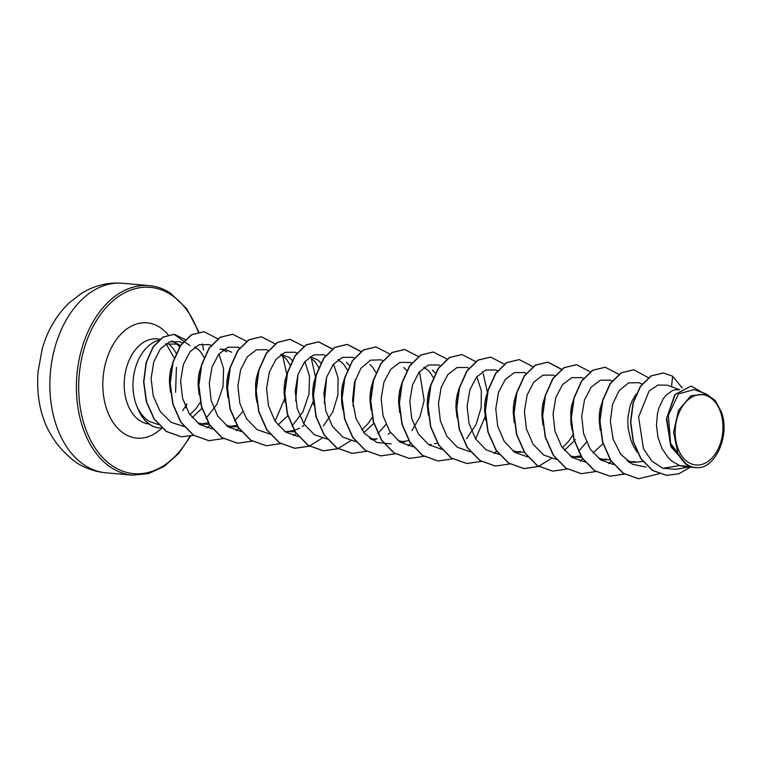 <?xml version="1.0" encoding="UTF-8"?>
<svg xmlns="http://www.w3.org/2000/svg" width="762" height="762" viewBox="0 0 762 762"><rect width="100%" height="100%" fill="white"/><g stroke="black" fill="none" stroke-linecap="round" stroke-linejoin="round"><path stroke-width="1.14" d="M709.822 397.316A35.3 23.784 -84.9 0 1 720.414 443.398A35.3 23.784 -84.9 0 1 688.324 462.334A35.3 23.784 -84.9 0 1 677.732 416.252A35.3 23.784 -84.9 0 1 709.822 397.316M158.629 340.309A42.748 28.794 95.1 0 0 138.474 409.689L138.351 409.68A42.339 28.527 95.1 0 0 150.181 424.767A42.339 28.527 95.1 0 0 159.344 427.958A42.339 28.527 95.1 0 0 159.458 427.968M138.474 409.689L138.436 409.327A42.339 28.527 95.1 0 0 150.419 424.786A42.339 28.527 95.1 0 0 159.582 427.977A42.339 28.527 95.1 0 0 161.782 428.044M138.436 409.327C141.389 414.719 145.056 418.767 149.457 421.472L158.296 424.558M182.88 410.613L186.785 403.879L185.918 407.727M165.421 344.005L177.908 344.138L172.545 341.576A42.748 28.794 95.1 0 0 171.641 341.166M177.584 343.995L179.822 345.234M179.756 346.91A42.748 28.794 95.1 0 0 175.374 343.195M201.911 408.394L192.129 417.652M194.52 347.301L197.977 349.272L200.73 351.939L204.102 357.33M200.33 402.203L196.11 408.47L189.909 414.738M706.374 394.049L690.963 395.735L678.485 410.337L673.57 432.321L677.961 453.571L685.667 463.887L670.579 443.332L668.398 415.271L678.523 393.878L694.23 389.582L706.374 394.049L715.185 400.46L721.262 411.747C730.406 434.702 715.756 468.43 697.306 467.706L685.324 466.773L679.666 465.572L690.286 466.515A38.167 25.708 -84.9 0 1 687.295 464.953A38.167 25.708 -84.9 0 1 687.162 464.868L670.989 446.865L666.398 419.157L674.703 394.792L691.144 386.029L675.284 394.354L666.769 417.738L670.417 444.979L685.324 463.763L687.076 464.83M679.599 389.715L667.274 385.191L657.997 385.02L649.129 390.963L638.585 416.957L643.423 448.627L651.681 460.886L662.721 468.259L679.666 465.572L671.922 461.172L668.112 457.581L661.902 448.37L657.939 437.226L656.463 425.215L657.501 413.509L658.882 408.127L663.14 398.964L665.874 395.402L672.113 390.754L675.437 389.763L679.514 389.782M642.833 461.458L633.765 462.353L627.088 460.791M635.013 461.61L631.193 461.982M633.765 462.353L628.479 461.886M610.172 459.734L605.114 459.819L598.532 458.286M606.361 459.076L602.561 459.448M605.114 459.819L599.818 459.343M602.952 443.713L593.046 452.952M581.73 457.171L576.463 457.276L569.938 455.771M580.673 455.828L573.891 456.914M576.463 457.276L571.167 456.809M575.415 439.655L564.394 450.418M572.948 434.892L568.557 441.455L562.366 447.723M524.218 452.114L519.16 452.199L512.721 450.733M520.408 451.456L516.588 451.837M519.16 452.199L513.864 451.733M437.426 443.141L434.464 443.846M432.34 370.027L435.426 373.104M399.269 441.589L404.565 442.055L398.069 440.56M423.72 367.598L427.177 369.57L429.93 372.237L433.292 377.628M408.775 440.607L401.993 441.684M403.698 367.494L406.775 370.57M370.618 439.045L375.914 439.512L369.36 437.998M390.458 432.492L388.22 434.159M377.161 438.769L373.361 439.15M373.751 423.415L363.845 432.654M369.875 364.493L372.628 367.16L376.123 372.837M372.227 417.433L368.008 423.691L361.817 429.958M346.396 362.417L349.482 365.484M355.292 379.628L352.987 405.813M337.776 359.988L341.233 361.96L343.976 364.627L347.348 370.018M311.02 357.14L317.744 359.874L320.973 363.141M326.641 377.095L324.336 403.279M295.018 431.816L284.664 431.435M312.582 359.416L315.325 362.083L318.83 367.76M304.514 424.882L302.276 426.539M299.523 428.215L294.37 430.397M294.18 430.454L287.398 431.54M281.064 354.482L289.093 357.34L292.179 360.416M297.99 374.552L295.685 400.736M287.798 415.804L277.901 425.044M280.473 354.911L283.931 356.883L286.683 359.55L290.179 365.217M237.725 426.749L232.658 426.825L226.162 425.329M236.877 425.377L230.114 426.463M232.658 426.825L227.362 426.358M209.074 424.205L204.016 424.291L197.549 422.805M208.417 422.786L201.444 423.92M204.016 424.291L198.72 423.824M637.118 452.18L633.251 445.837L630.965 440.436L628.231 428.72L627.821 422.681L628.031 416.719L630.231 405.594L632.136 400.707L636.041 394.249M600.237 430.292L599.17 420.138L599.38 414.176L600.199 408.432L603.485 398.164M572.148 430.282L570.938 423.643L570.728 411.642L571.548 405.898L574.834 395.63M542.944 425.225L541.868 415.071L542.077 409.099L542.896 403.365L546.183 393.097M514.293 422.681L513.217 412.528L513.426 406.565L514.245 400.822L516.722 392.44M485.642 420.148L484.565 409.994L484.784 404.031L485.594 398.288L488.89 388.02M456.99 417.605L455.914 407.451L456.133 401.488L456.952 395.745L459.419 387.363M428.339 415.071L427.272 404.917L427.482 398.955L428.301 393.211L430.768 384.829M399.688 412.528L398.621 402.374L398.831 396.411L399.65 390.677L402.117 382.286M371.037 409.994L369.97 399.84L370.18 393.878L370.999 388.134L373.466 379.752M342.948 409.985L341.738 403.346L341.528 391.344L342.348 385.601L344.824 377.209M313.744 404.917L312.668 394.764L312.877 388.801L313.696 383.057L316.982 372.789M285.093 402.384L284.016 392.23L284.236 386.267L285.045 380.524L287.522 372.142M256.994 402.365L255.784 395.726L255.584 383.724L256.403 377.99L258.87 369.599M227.79 397.307L226.724 387.153L226.933 381.19L227.752 375.447L230.219 367.065M219.904 349.072L225.076 349.529L231.791 352.263M199.139 394.773L198.072 384.62L198.282 378.657L199.101 372.913L202.387 362.645M222.466 349.587L226.628 351.806M170.488 392.23L169.421 382.076L169.631 376.114L170.45 370.37L173.736 360.102M662.721 468.259L675.789 469.306L688.505 467.049M695.173 467.649L690.286 466.515M663.34 372.932L650.996 375.895L640.337 386.372L633.089 402.622L630.526 422.062L633.184 441.712L640.804 458.638L652.358 470.383L666.417 475.345M671.474 386.734L672.675 376.247L663.454 372.942L651.234 375.914L640.575 386.391L633.327 402.641L630.765 422.081L633.432 441.731L641.042 458.657L652.605 470.402L666.531 475.355L678.837 473.783L690.296 467.211M702.574 392.649L691.144 386.029M182.566 342.91L179.222 341.681L169.44 341.833L160.315 348.967L153.724 361.921L151.114 378.533L153.257 396.021L160.163 411.47L170.974 422.253L184.185 426.568M206.016 418.328L216.884 404.403L222.99 386.696L223.58 368.675L218.961 353.911M211.217 345.443L208.94 344.615L199.158 344.71L190.005 351.739L183.347 364.55L180.613 381.01L182.585 398.364L189.252 413.747L199.806 424.558L212.769 429.025M234.696 420.929L242.716 411.69M239.668 347.91L237.592 347.148L227.838 347.243L218.704 354.235L212.026 366.998L209.264 383.4L211.179 400.717L217.77 416.081L228.257 426.968L241.183 431.549M268.319 350.453L266.233 349.691L256.442 349.796L247.298 356.835L240.64 369.637L237.906 386.086L239.887 403.46L246.555 418.833L257.099 429.635L270.072 434.102M291.998 426.006L302.819 412.061L308.934 394.325L309.534 376.314L304.914 361.521M296.97 352.987L294.884 352.225L285.131 352.311L275.996 359.312L269.329 372.066L266.567 388.477L268.481 405.794L275.072 421.167L285.55 432.035L298.485 436.616M323.326 425.987L332.813 411.909L337.909 394.897L338.061 377.942L333.565 364.055M325.812 355.597L323.536 354.759L313.773 354.854L304.629 361.864L297.971 374.618L295.218 391.011L297.132 408.327L303.733 423.701L314.22 434.597L327.136 439.16M354.463 358.13L352.187 357.302L342.433 357.397L333.299 364.379L326.631 377.142L323.86 393.554L325.784 410.87L332.384 426.253L342.862 437.121L355.787 441.703M377.942 433.616L385.972 424.377M382.915 360.597L380.838 359.835L370.484 360.169L360.959 368.217L354.444 382.495L352.539 400.364L355.978 418.462L364.503 433.426L376.847 442.465L391.097 443.913M411.89 430.635L420.043 416.566L424.148 400.374L419.51 371.666M411.566 363.141L409.489 362.379L399.717 362.474L390.592 369.465L383.924 382.21L381.162 398.621L383.086 415.966L389.687 431.34L400.164 442.208L413.09 446.78M440.217 365.674L438.14 364.912L428.387 364.998L419.243 371.999L412.575 384.762L409.813 401.164L411.728 418.481L418.319 433.854L428.806 444.732L441.731 449.304M466.573 438.674L476.06 424.586L481.165 407.556L481.308 390.62L476.812 376.742M466.782 367.455L457.019 367.541L447.885 374.552L441.227 387.296L438.464 403.698L440.379 421.024L446.989 436.416L457.467 447.284L470.383 451.847M497.71 370.827L495.433 369.989L485.68 370.075L476.555 377.066L469.878 389.83L467.116 406.241L469.03 423.558L475.621 438.931L486.108 449.809L499.034 454.39M526.161 373.285L524.085 372.523L514.331 372.618L505.187 379.619L498.519 392.373L495.767 408.775L497.681 426.091L504.273 441.474L514.769 452.352L527.685 456.924M555.012 375.895L552.736 375.066L542.954 375.161L533.81 382.191L527.142 394.992L524.408 411.461L526.39 428.835L533.048 444.198L543.592 455.009L556.574 459.476M578.491 451.38L586.521 442.141M583.463 378.362L581.387 377.6L571.605 377.695L562.451 384.743L555.793 397.554L553.06 414.004L555.031 431.349L561.689 446.723L572.243 457.543L585.216 462.02M612.115 380.905L610.038 380.133L600.275 380.228L591.141 387.229L584.473 399.974L581.711 416.385L583.635 433.721L590.236 449.104L600.713 459.972L613.639 464.534M642.109 383.934L638.689 382.676L628.593 382.895L619.23 390.477L612.638 404.098L610.343 421.338L613.105 439.141L620.782 454.333L632.346 464.239L646.062 467.096M638.537 478.736L623.106 473.24L610.581 460.362L602.475 442.036L599.742 421.034L602.542 400.507L610.162 383.581L621.173 372.789L633.746 369.77M609.886 476.193L594.455 470.697L581.93 457.829L573.824 439.503L571.09 418.49L573.891 397.974L581.511 381.038L592.522 370.246L605.095 367.236M581.235 473.659L565.804 468.163L553.279 455.285L545.173 436.959L542.439 415.957L545.24 395.43L552.86 378.504L563.87 367.713L576.443 364.693M552.583 471.116L537.153 465.62L524.627 452.742L516.522 434.416L513.798 413.414L516.588 392.887L524.208 375.961L535.229 365.169L547.678 362.15L561.594 369.408M551.202 458.524L538.563 466.392M538.439 466.439L523.808 468.573L508.502 463.086L495.976 450.209L487.871 431.883L485.146 410.87L487.937 390.354L495.557 373.428L506.578 362.636L519.151 359.616M495.281 466.039L479.85 460.543L467.325 447.675L459.219 429.349L456.495 408.337L459.286 387.82L466.906 370.884L477.926 360.102L490.499 357.083M466.639 463.506L451.209 458.01L438.683 445.132L430.568 426.815L427.844 405.803L430.635 385.286L438.255 368.351L449.275 357.559L461.848 354.549M437.988 460.972L422.558 455.476L410.032 442.598L401.917 424.282L399.193 403.269L401.993 382.743L409.613 365.817L420.624 355.025L433.197 352.006M409.337 458.429L393.906 452.933L381.381 440.065L373.275 421.738L370.542 400.726L373.342 380.209L380.962 363.274L391.973 352.492L404.546 349.472M380.686 455.895L365.255 450.399L352.73 437.521L344.624 419.195L341.89 398.193L344.691 377.666L352.311 360.74L363.322 349.948L375.895 346.929M352.034 453.352L336.604 447.856L324.079 434.978L315.973 416.662L313.249 395.649L316.04 375.133L323.66 358.197L334.68 347.415L347.129 344.386L361.045 351.644M350.653 440.76L338.014 448.627M337.89 448.675L323.259 450.809L307.953 445.322L295.427 432.445L287.322 414.118L284.597 393.106L287.388 372.589L295.008 355.663L306.029 344.872L318.478 341.843L332.394 349.101M322.002 438.226L309.362 446.084M309.239 446.132L294.618 448.275L279.302 442.779L266.776 429.911L258.67 411.585L255.946 390.573L258.737 370.056L266.357 353.12L277.378 342.338L289.951 339.319M266.09 445.741L250.66 440.245L238.125 427.377L230.019 409.051L227.295 388.039L230.086 367.522L237.706 350.587L248.726 339.804L261.299 336.785M237.439 443.208L222.009 437.712L209.483 424.834L201.368 406.517L198.644 385.505L201.444 364.988L209.064 348.053L220.075 337.261L232.648 334.242M208.788 440.665L193.358 435.169L180.832 422.3L172.726 403.974L169.993 382.972L172.793 362.445L180.413 345.51L191.424 334.728L203.997 331.708M181.175 436.75L166.173 431.425L154.076 419.062L146.275 401.631L143.599 381.829L146.085 362.655L153 346.986L162.935 337.08L174.079 334.318L189.919 345.605M672.675 376.247L682.209 387.972M659.13 473.764L638.651 478.746L623.345 473.259L610.819 460.381L602.713 442.065L599.98 421.053L602.78 400.536L610.4 383.6L621.411 372.808L633.86 369.78L648.357 377.666M624.507 474.116L610.01 476.202L594.693 470.716L582.168 457.848L574.062 439.522L571.329 418.519L574.129 397.993L581.749 381.057L592.76 370.275L605.218 367.246L619.02 374.38M611.2 461.286L608.705 463.658M595.979 471.535L581.358 473.669L566.042 468.182L553.517 455.305L545.411 436.978L542.677 415.976L545.478 395.449L553.098 378.523L564.109 367.732L576.567 364.703L590.369 371.846M582.549 458.753L580.053 461.115M567.328 468.992L552.698 471.126L537.391 465.639L524.866 452.771L516.76 434.445L514.036 413.433L516.827 392.916L524.447 375.98L535.467 365.198L547.916 362.169L561.718 369.313M538.553 466.506L524.046 468.592L508.74 463.106L496.214 450.228L488.109 431.902L485.384 410.899L488.175 390.373L495.805 373.447L506.816 362.655L519.265 359.626L532.962 366.655M509.902 463.963L495.405 466.058L480.089 460.562L467.563 447.694L459.457 429.368L456.733 408.356L459.524 387.839L467.154 370.913L478.165 360.121L490.614 357.092L504.311 364.122M496.605 451.142L494.1 453.504M481.26 461.429L466.754 463.515L451.447 458.029L438.922 445.16L430.806 426.834L428.082 405.822L430.882 385.305L438.502 368.37L449.513 357.588L461.963 354.559L475.659 361.579M482.394 371.723L482.67 372.342M483.289 373.818L487.309 391.935M485.08 416.776L475.631 438.95M452.609 458.895L438.102 460.981L422.796 455.495L410.27 442.617L402.165 424.301L399.431 403.288L402.231 382.772L409.851 365.836L420.862 355.044L433.311 352.015L447.008 359.045M423.958 456.352L409.461 458.438L394.144 452.961L381.619 440.084L373.513 421.757L370.78 400.755L373.58 380.228L381.2 363.303L392.211 352.511L404.67 349.482L418.367 356.502M410.651 443.532L408.156 445.894M395.43 453.771L380.8 455.905L365.493 450.418L352.968 437.54L344.862 419.224L342.128 398.212L344.929 377.685L352.549 360.759L363.56 349.968L376.018 346.939L389.715 353.968M366.655 451.275L352.149 453.371L336.842 447.875L324.317 435.007L316.211 416.681L313.487 395.668L316.278 375.152L323.898 358.216L334.918 347.434L347.367 344.405L361.169 351.549M338.004 448.742L323.498 450.828L308.191 445.341L295.666 432.464L287.56 414.137L284.836 393.135L287.626 372.608L295.246 355.683L306.267 344.891L318.716 341.871L332.527 349.006M309.353 446.208L294.856 448.294L279.54 442.808L267.014 429.93L258.909 411.604L256.184 390.601L258.975 370.075L266.605 353.149L277.616 342.357L290.065 339.328L303.762 346.358M310.496 356.502L310.772 357.121M311.391 358.588L315.411 376.704M313.182 401.555L303.733 423.72M296.056 433.378L293.551 435.74M280.835 443.617L266.205 445.751L250.898 440.265L238.373 427.396L230.257 409.07L227.533 388.058L230.324 367.541L237.954 350.606L248.964 339.823L261.414 336.794L275.111 343.814M281.845 353.968L282.121 354.578M282.74 356.054L286.76 374.171M284.531 399.021L275.082 421.186M252.06 441.131L237.554 443.217L222.247 437.731L209.721 424.863L201.616 406.537L198.882 385.524L201.682 365.008L209.302 348.072L220.313 337.28L232.762 334.251L246.459 341.281M238.754 428.301L236.249 430.673M223.533 438.541L208.912 440.684L193.596 435.197L181.07 422.319L172.964 403.993L170.231 382.991L173.031 362.464L180.651 345.538L191.662 334.747L204.121 331.718L217.922 338.861M209.969 425.244L206.969 427.939M193.786 435.321L181.289 436.759L166.411 431.444L154.315 419.09L146.514 401.66L143.837 381.848L146.323 362.683L153.238 347.005L163.173 337.099L174.317 334.337L185.433 339.652M697.306 467.706A37.957 25.575 -84.9 0 1 677.961 453.571M85.287 465.639A95.145 64.103 95.1 0 0 105.87 472.802C95.307 471.802 85.515 468.449 76.505 462.725C47.987 441.503 35.185 411.08 38.1 371.465L42.101 349.358C47.32 330.613 56.493 314.982 69.628 302.457L81.229 293.551C94.012 285.569 107.823 282.13 122.653 283.254A95.145 64.103 95.1 0 0 52.711 356.606A95.145 64.103 95.1 0 0 85.287 465.639M105.87 472.802L132.398 475.145A95.145 64.103 -84.9 0 1 111.824 467.982A95.145 64.103 -84.9 0 1 79.248 358.959A95.145 64.103 -84.9 0 1 149.19 285.607L122.653 283.254M189.9 436.312A93.516 63.008 -84.9 0 1 113.509 466.601A93.516 63.008 -84.9 0 1 85.458 344.529A93.516 63.008 -84.9 0 1 170.469 294.37A93.516 63.008 -84.9 0 1 198.31 332.099M149.076 424.024A42.748 28.794 -84.9 0 1 140.113 420.834A42.748 28.794 -84.9 0 1 125.482 371.846A42.748 28.794 -84.9 0 1 156.905 338.89L160.201 339.185M161.83 428.082A57.883 38.995 -84.9 0 1 124.368 433.778A57.883 38.995 -84.9 0 1 107.004 358.226A57.883 38.995 -84.9 0 1 159.62 327.184A57.883 38.995 -84.9 0 1 168.202 334.918M167.716 343.195A42.748 28.794 -84.9 0 1 176.26 353.482M172.422 341.014A57.883 38.995 -84.9 0 1 172.822 341.709M132.398 475.145L148.542 473.64L164.268 466.325L178.594 453.59L190.567 436.178M203.635 350.12L202.34 343.9M198.844 331.984L186.776 308.791L170.145 292.894C163.506 288.693 156.524 286.264 149.19 285.607M425.625 367.294L424.31 367.179M339.671 359.683L338.357 359.559M196.425 346.986L195.11 346.872M199.749 424.52L202.044 424.12M228.39 427.063L230.695 426.653M285.693 432.14L287.998 431.73M371.637 439.75L373.942 439.341M428.939 444.827L431.244 444.417M466.782 367.446L468.868 368.208M514.893 452.438L517.198 452.028M572.195 457.514L574.491 457.105M600.837 460.048L603.142 459.638M629.498 462.582L631.793 462.182M175.574 392.268L176.432 367.37M174.212 357.978L166.059 343.748"/></g></svg>
